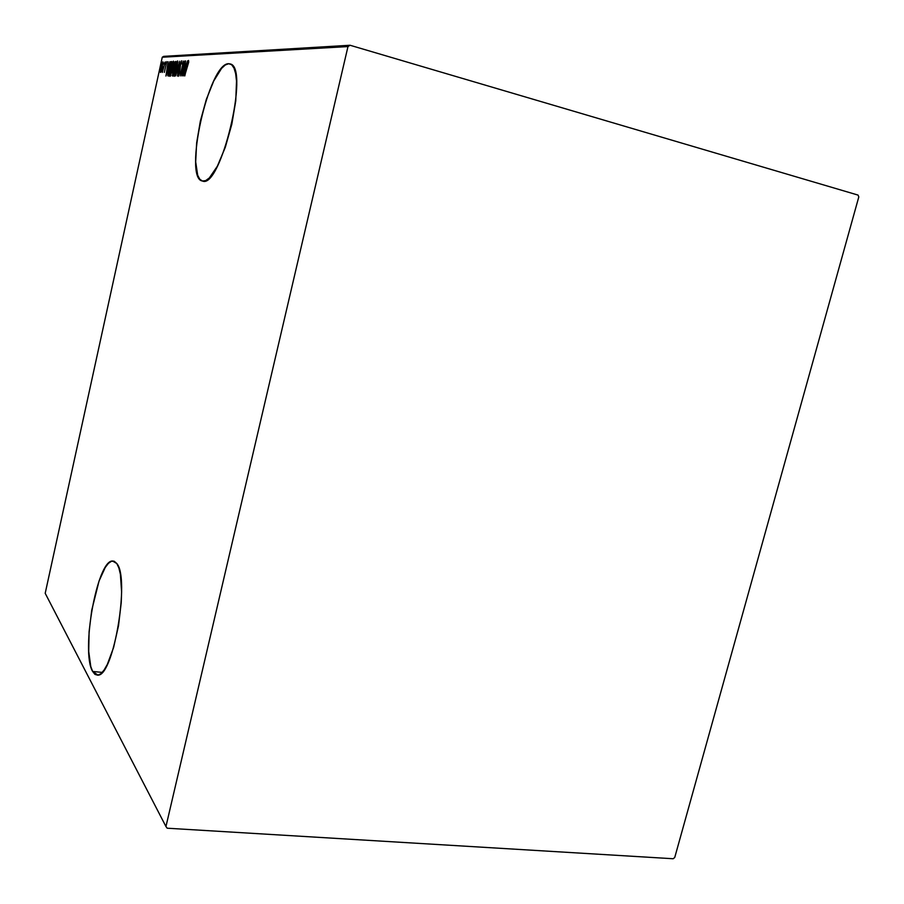 <?xml version="1.0" encoding="UTF-8"?>
<svg xmlns="http://www.w3.org/2000/svg" width="904" height="904" viewBox="0 0 904 904"><rect width="100%" height="100%" fill="white"/><g stroke="black" fill="none" stroke-linecap="round" stroke-linejoin="round"><path stroke-width="1.36" d="M92.626 671.435C80.648 651.784 97.18 560.186 112.514 561.011L116.785 563.508L114.288 561.294L111.452 561.26L108.401 563.361L105.237 567.475L99.056 581.001L91.722 610.279L89.078 631.806L88.728 651.479L90.762 666.474L92.626 671.435L94.965 674.395L97.722 675.198L100.785 673.774L104.039 670.124L107.35 664.372L113.61 647.456L118.514 625.692L121.226 602.719L121.611 591.984L120.39 574.209L118.853 567.859L116.785 563.508C130.029 577.837 113.701 675.672 98.039 675.152L92.626 671.435L102.22 672.418L92.626 671.435M228.712 63.709L231.175 64.399L228.712 63.709L225.311 64.952L221.582 68.365L213.728 80.987L206.315 99.485L200.349 121.136L196.643 142.934L195.693 161.884L197.693 175.274L199.75 179.207L202.428 181.015C183.06 178.721 208.813 62.658 228.712 63.709L230.271 63.958C249.979 67.382 220.519 189.795 202.439 181.015L205.671 180.608L209.332 177.952L217.367 166.189L225.299 147.307L231.808 124.266L235.763 100.886L236.509 81.077L235.639 73.574L233.989 68.06L231.65 64.749L228.712 63.709M162.268 57.234L347.983 46.567L165.952 826.538L45.2 593.306L162.268 57.234L45.2 593.306L165.952 826.538L167.206 828.211L673.186 858.743L674.746 857.467L858.8 196.936L858.032 195.083L350.051 45.256L163.692 56.353L162.268 57.234L163.692 56.353L350.051 45.256L347.983 46.567L165.952 826.538L167.206 828.211L673.186 858.743L674.746 857.467L858.8 196.936L858.032 195.083L350.051 45.256L347.983 46.567L162.268 57.234M161.5 70.761L162.901 61.8L160.607 69.02L160.415 72.354L161.5 70.761L162.946 61.811L160.381 70.794L160.562 72.478L161.5 70.761M165.206 61.879L162.336 72.444L165.206 61.879M164.313 72.41L166.754 61.63L164.313 72.41M171.206 61.608L168.754 68.082L168.11 76.004L171.85 61.574L171.206 61.608C170.234 62.545 169.376 64.896 168.63 68.67L167.737 75.507L168.686 76.015L171.85 61.574L171.206 61.608M175.975 61.393L175.014 61.845L174.178 64.218L172.314 75.981L175.975 61.393L173.85 65.585L172.54 72.388L172.777 75.992L175.975 61.393M179.828 61.223L175.625 75.959L179.184 64.06L177.512 75.947L179.783 61.223L175.625 75.959L179.184 64.06L177.512 75.947L179.828 61.235M184.936 60.986L182.348 72.727L183.467 61.054L180.201 75.925L182.97 64.195L181.84 75.913L184.936 60.986L182.348 72.727L183.467 61.054L180.201 75.925L182.97 64.195L181.794 75.913L184.936 60.986M187.026 65.89L187.942 62.387L188.337 63.325L188.71 62.161L188.484 60.466L187.603 62.625L184.631 75.891L188.71 62.161L188.552 60.444L186.868 65.743L184.823 75.891L187.026 65.89M183.297 75.902L187.569 60.873L185.987 65.709L185.06 65.743L185.602 60.963L183.297 75.902L187.569 60.873L185.987 65.709L185.06 65.743L185.602 60.963L183.297 75.902M181.727 60.76L180.235 64.794L178.303 76.32L179.693 72.275L180.63 63.969L181.388 62.274L181.67 63.969L181.727 60.76L180.235 64.794L179.376 72.93L178.653 74.806L178.676 72.908L178.303 73.823L178.303 76.32L179.568 72.862L180.416 64.805L181.388 62.274L181.67 63.969L181.727 60.76M176.981 68.557L177.794 61.178L176.054 63.935L174.11 72.309L174.122 76.331L176.845 69.179L177.557 60.952L174.777 68.693L174.133 76.331L176.981 68.557M172.811 68.67L173.624 61.37L171.918 64.094L170.178 71.213L169.997 76.365L172.675 69.28L173.398 61.144L170.664 68.794L170.008 76.365L172.811 68.67M165.929 76.049L169.941 61.664L168.46 66.286L167.613 66.32L168.144 61.743L165.929 76.049L169.941 61.664L168.46 66.286L167.613 66.32L168.144 61.743L165.929 76.049M165.635 62.851L165.195 64.048L165.635 62.851M164.042 62.918L163.613 64.105L164.042 62.918M161.5 63.031L161.07 64.207L161.5 63.031M185.467 67.246L185.682 65.913L185.467 67.246M185.874 65.969L185.06 65.743L185.874 65.969M183.919 73.021L184.811 67.269L185.738 67.303L184.1 73.066L184.811 67.269L185.546 67.246L183.919 73.021M174.675 75.868L174.675 74.896L174.675 75.868M177.466 62.512L177.885 61.641L177.466 62.512M174.517 74.851L174.958 68.693L177.297 62.466L176.969 68.614L174.517 74.851L175.093 75.009L174.246 74.105L176.314 63.947L177.433 62.636L177.263 66.128L174.517 74.851M172.901 75.394L172.98 74.58L172.901 75.394M174.201 69.495L173.444 69.292L174.201 69.495M174.223 69.371L174.223 68.376L174.223 69.371M175.466 62.896L173.975 68.308L174.031 65.574L175.466 62.896L174.449 68.376L173.749 67.755L174.325 64.41L175.466 62.896M172.924 74.49L172.72 72.365L173.952 69.823L173.093 74.535L172.72 72.365L173.952 69.823L172.924 74.49M170.551 75.891L170.551 74.942L170.551 75.891M173.308 62.681L173.715 61.845L173.308 62.681M170.393 74.896L170.833 68.794L173.139 62.636L172.8 68.727L170.393 74.896L170.958 75.055L170.121 74.162L172.167 64.105L173.184 62.67L173.172 65.8L170.393 74.896M168.63 76.026L167.737 75.507L168.528 75.721L168.506 74.523L168.63 76.026M171.059 63.088L171.771 61.913L171.059 63.088M171.342 63.065L168.992 74.625L168.144 74.151L168.799 68.67L170.438 63.472L171.511 63.11L168.528 74.535L169.138 67.212L170.314 63.664L171.342 63.065M168.02 67.766L166.505 73.28L167.376 67.789L168.054 67.766L166.686 73.326L167.376 67.789L168.054 67.766M168.404 66.534L167.613 66.32L168.404 66.534M160.844 71.213L161.149 67.122L162.618 63.065L162.494 67.133L161.285 71.337L160.663 70.354L162.584 63.077L162.336 67.088L160.878 71.201M114.153 561.237L112.514 561.011M174.472 74.84L175.093 75.009M177.297 62.466L177.885 62.625M170.336 74.885L170.958 75.055M173.139 62.636L173.715 62.794"/></g></svg>
